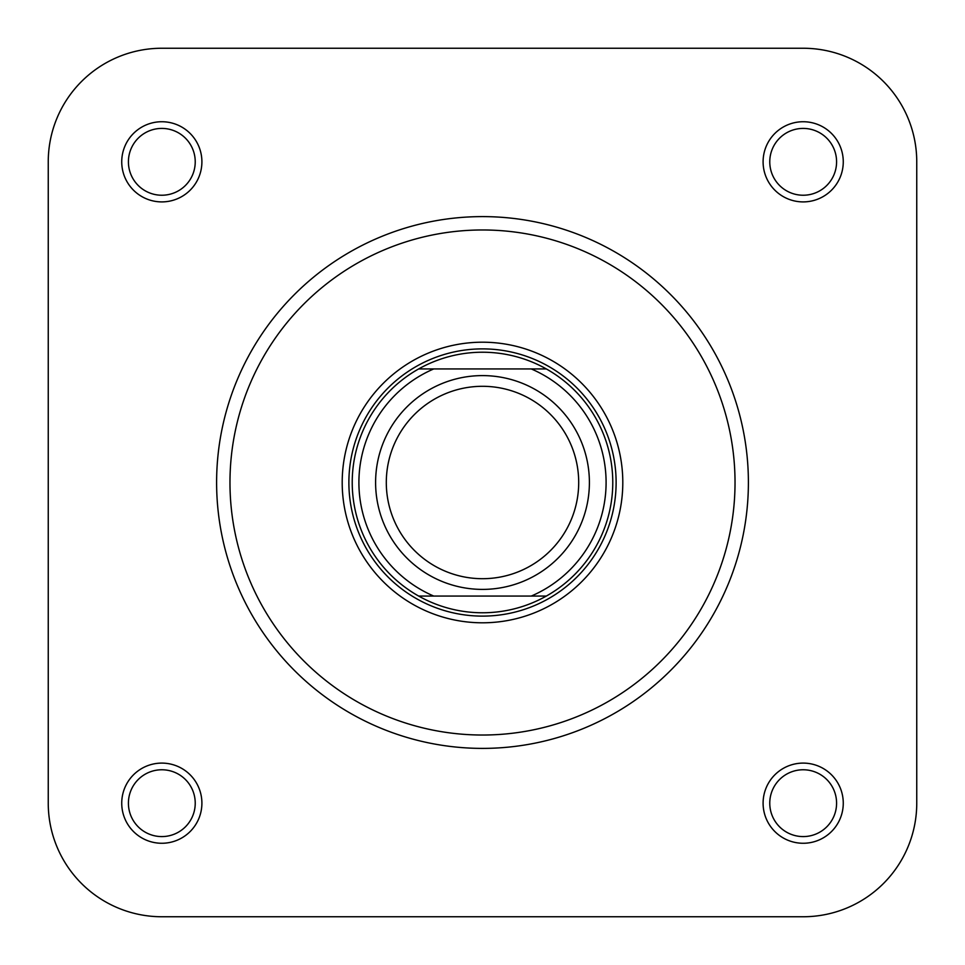 <?xml version="1.0" encoding="UTF-8"?>
<svg xmlns="http://www.w3.org/2000/svg" width="965" height="965" viewBox="0 0 965 965"><rect width="100%" height="100%" fill="white"/><g stroke="black" fill="none" stroke-linecap="round" stroke-linejoin="round"><path stroke-width="1.45" d="M916.75 161.818L916.75 803.182L916.75 161.818A113.568 113.568 0 0 0 803.182 48.25L645.814 48.25M479.533 48.25L161.818 48.25A113.568 113.568 0 0 0 48.25 161.818L48.25 803.182L48.25 161.818M161.818 916.75L803.182 916.75L161.818 916.75A113.568 113.568 0 0 1 48.25 803.182M482.5 386.302A96.198 96.198 0 0 0 386.302 482.5A96.198 96.198 0 0 0 482.5 578.698A96.198 96.198 0 0 0 578.698 482.5A96.198 96.198 0 0 0 482.5 386.302M482.5 589.398A106.898 106.898 0 0 1 375.602 482.5A106.898 106.898 0 0 1 482.5 375.602A106.898 106.898 0 0 1 589.398 482.5A106.898 106.898 0 0 1 482.5 589.398M482.5 616.116A133.616 133.616 0 0 1 348.884 482.5A133.616 133.616 0 0 1 482.5 348.884A133.616 133.616 0 0 1 616.116 482.5A133.616 133.616 0 0 1 482.5 616.116M482.5 352.225A130.275 130.275 0 0 0 418.677 368.932L546.323 368.932A130.275 130.275 0 0 0 482.5 352.225M418.677 596.068A130.275 130.275 0 0 0 546.323 596.068L418.677 596.068A130.275 130.275 0 0 1 418.677 368.932L433.743 368.932A123.592 123.592 0 0 0 433.743 596.068L418.677 596.068A130.275 130.275 0 0 1 418.677 368.932M546.323 596.068L531.257 596.068A123.592 123.592 0 0 0 531.257 368.932L546.323 368.932A130.275 130.275 0 0 1 546.323 596.068A130.275 130.275 0 0 0 546.323 368.932M121.735 161.818A40.084 40.084 0 0 1 161.818 121.735A40.084 40.084 0 0 1 201.902 161.818A40.084 40.084 0 0 1 161.818 201.902A40.084 40.084 0 0 1 121.735 161.818M195.232 161.818A33.401 33.401 0 0 0 161.818 128.417A33.401 33.401 0 0 0 128.417 161.818A33.401 33.401 0 0 0 161.818 195.232A33.401 33.401 0 0 0 195.232 161.818M763.098 161.818A40.084 40.084 0 0 1 803.182 121.735A40.084 40.084 0 0 1 843.265 161.818A40.084 40.084 0 0 1 803.182 201.902A40.084 40.084 0 0 1 763.098 161.818M836.583 161.818A33.401 33.401 0 0 0 803.182 128.417A33.401 33.401 0 0 0 769.768 161.818A33.401 33.401 0 0 0 803.182 195.232A33.401 33.401 0 0 0 836.583 161.818M763.098 803.182A40.084 40.084 0 0 1 803.182 763.098A40.084 40.084 0 0 1 843.265 803.182A40.084 40.084 0 0 1 803.182 843.265A40.084 40.084 0 0 1 763.098 803.182M836.583 803.182A33.401 33.401 0 0 0 803.182 769.768A33.401 33.401 0 0 0 769.768 803.182A33.401 33.401 0 0 0 803.182 836.583A33.401 33.401 0 0 0 836.583 803.182M121.735 803.182A40.084 40.084 0 0 1 161.818 763.098A40.084 40.084 0 0 1 201.902 803.182A40.084 40.084 0 0 1 161.818 843.265A40.084 40.084 0 0 1 121.735 803.182M195.232 803.182A33.401 33.401 0 0 0 161.818 769.768A33.401 33.401 0 0 0 128.417 803.182A33.401 33.401 0 0 0 161.818 836.583A33.401 33.401 0 0 0 195.232 803.182M342.201 482.5A140.299 140.299 0 0 1 482.5 342.201A140.299 140.299 0 0 1 622.799 482.5A140.299 140.299 0 0 1 482.5 622.799A140.299 140.299 0 0 1 342.201 482.5M748.394 482.5A265.894 265.894 0 0 1 482.5 748.394A265.894 265.894 0 0 1 216.606 482.5A265.894 265.894 0 0 1 482.5 216.606A265.894 265.894 0 0 1 748.394 482.5A265.894 265.894 0 0 0 482.5 216.606A265.894 265.894 0 0 0 216.606 482.5M803.182 48.25L161.818 48.25M803.182 916.75A113.568 113.568 0 0 0 916.75 803.182M229.972 482.5A252.528 252.528 0 0 0 482.5 735.028A252.528 252.528 0 0 0 735.028 482.5A252.528 252.528 0 0 0 482.5 229.972A252.528 252.528 0 0 0 229.972 482.5"/></g></svg>
